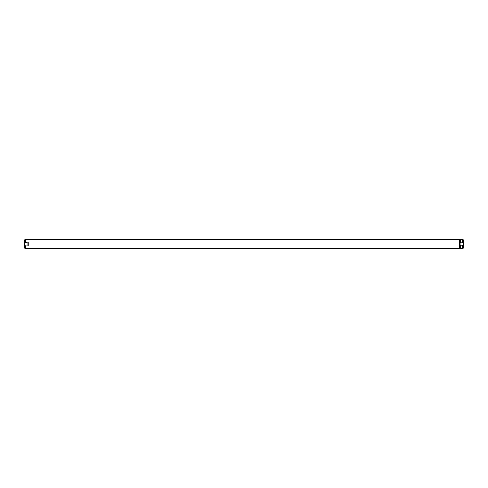 <?xml version="1.0" encoding="UTF-8"?>
<svg xmlns="http://www.w3.org/2000/svg" width="488" height="488" viewBox="0 0 488 488"><rect width="100%" height="100%" fill="white"/><g stroke="black" fill="none" stroke-linecap="round" stroke-linejoin="round"><path stroke-width="0.73" d="M459.733 245.623L459.483 244L460.086 242.085L460.086 245.915L459.733 245.623L459.733 248.392L460.33 248.392L460.086 245.915M24.76 242.512L24.76 239.779L25.718 239.608L459.208 239.608L459.208 248.392L25.718 248.392L25.718 245.915L24.76 245.488L24.43 244L24.76 242.512L27.914 242.085L29.121 244L27.914 245.915L25.718 245.915M25.718 239.608L25.718 242.085M460.086 242.085L460.33 242.664L460.879 242.664L460.879 242.085L463.24 242.512L463.57 244L463.24 245.488L460.879 245.915L460.879 245.336L460.33 245.336L460.33 245.915M459.733 242.377L459.733 239.608L460.33 239.608L460.33 242.085M27.914 242.085L27.914 245.915M463.24 242.512L463.24 239.779L463.6 240.212L463.6 247.788L462.282 248.392L462.282 245.915M463.24 239.779L462.282 239.608L462.282 242.085M460.879 245.915L460.879 248.392L462.282 248.392M462.282 239.608L460.879 239.608L460.879 242.085M24.76 239.779L24.4 240.212L24.4 245.976M24.4 242.024L24.4 244M24.76 245.488L24.76 248.221L25.718 248.392M463.24 245.488L463.24 248.221M459.208 248.172L459.733 248.172M459.208 239.828L459.733 239.828M460.33 248.172L460.879 248.172M460.33 239.828L460.879 239.828M24.76 248.221L24.4 247.788"/></g></svg>
